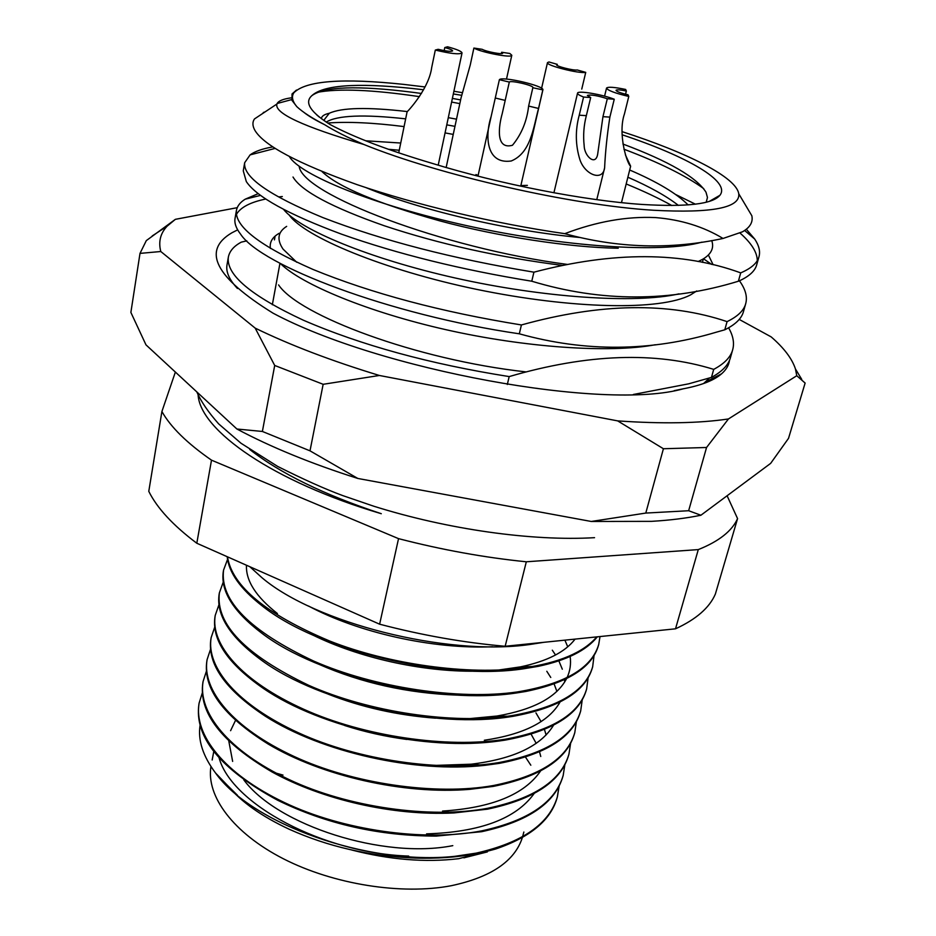 <?xml version="1.0" encoding="UTF-8"?>
<svg xmlns="http://www.w3.org/2000/svg" width="936" height="936" viewBox="0 0 936 936"><rect width="100%" height="100%" fill="white"/><g stroke="black" fill="none" stroke-linecap="round" stroke-linejoin="round"><path stroke-width="1.4" d="M421.457 93.471L412.682 92.301C357.622 85.352 323.961 86.51 311.688 95.776L311.407 96.08C322.394 85.129 355.844 82.579 411.746 88.417L423.575 89.762M453.328 93.951L461.682 95.308M622.159 134.784C687.106 156.406 731.11 181.444 719.878 195.32C712.647 204.106 686.72 207.137 642.119 204.446C584.906 200.678 500.035 184.205 432.256 163.379C388.101 150.286 354.019 137.311 329.998 124.476C310.623 112.215 304.434 102.749 311.407 96.08M706.212 202.234L707.464 197.484L706.001 192.208C696.677 177.395 668.994 161.331 622.955 144.039M460.629 99.906L452.38 98.409M235.509 720.404L230.595 730.688M228.782 740.961L232.643 761.401M243.793 779.852C277.43 825.447 383.467 859.459 452.802 845.641M227.214 556.709C228.758 572.469 240.271 588.744 261.729 605.533C316.567 649.783 442.588 680.94 523.329 668.83L538.247 666.338C566.748 660.278 586.439 650.45 597.32 636.819M596.794 636.878C583.385 652.521 558.979 662.852 523.563 667.894C468.725 675.441 389.037 664.466 329.729 641.031C266.315 614.355 232.233 586.299 227.483 556.826M249.842 566.725L262.103 577.828C315.034 622.744 446.285 656.393 529.542 644.541L543.945 642.295M495.553 849.034C530.572 837.135 551.129 819.901 557.236 797.32L557.458 796.513C549.619 823.762 522.534 842.634 476.178 853.129L454.592 856.358L476.073 853.562L495.553 849.034L475.172 853.878C456.663 857.329 436.597 858.733 414.976 858.078C369.802 856.229 327.916 846.635 289.329 829.296C261.694 816.426 241.055 801.789 227.425 785.374L215.572 773.042C202.936 756.206 197.777 740.271 200.082 725.225M557.341 796.91L558.967 786.404M559.155 786.018L557.446 796.513M199.111 703.088L198.959 703.93C194.08 736.96 220.241 769.041 277.465 800.151C326.067 823.972 379.01 835.953 436.293 836.094L481.666 831.694C528.138 821.539 555.235 803.053 562.957 776.236L563.179 775.417C555.469 802.21 528.372 820.685 481.888 830.829C424.593 842.049 342.447 830.372 284.263 802.48C223.961 773.698 193.635 734.737 199.111 703.088L202.328 692.874M564.853 764.806L563.179 775.417M203.077 681.478L202.925 682.321C198.292 712.401 221.341 742.295 272.084 771.989C322.241 799.66 392.991 816.016 453.82 812.951L487.434 809.172C534.046 799.367 561.144 781.291 568.737 754.942L568.959 754.112C561.378 780.448 534.269 798.513 487.656 808.294C430.174 819.082 347.595 807.23 289.037 779.548C228.337 750.964 197.718 712.53 203.089 681.478L206.411 671.17M570.586 743.383L568.959 754.112M207.09 659.658L206.938 660.512C202.585 688.042 223.014 715.888 268.211 744.062C321.727 776.002 403.907 794.839 469.93 789.329L493.249 786.404C540.002 776.974 567.111 759.318 574.564 733.438L574.798 732.607C567.345 758.464 540.236 776.096 493.483 785.515C435.825 795.869 352.813 783.841 293.857 756.358C232.748 727.986 201.837 690.089 207.09 659.658L210.53 649.256M576.377 721.738L574.798 732.607M211.15 637.615L210.986 638.469C206.938 663.741 225.096 689.668 265.461 716.274C321.329 752.076 414.964 773.347 485 765.32L499.134 763.39C546.027 754.334 573.136 737.112 580.46 711.723L580.694 710.869C573.37 736.246 546.261 753.457 499.368 762.489C441.535 772.411 358.079 760.196 298.736 732.923C237.217 704.773 206.014 667.415 211.15 637.615L214.707 627.132M582.215 699.882L580.694 710.869M215.245 615.35L215.081 616.216C211.325 639.44 227.483 663.554 263.578 688.557C320.978 727.857 426.196 751.538 499.274 740.973L505.089 740.13C552.111 731.461 579.22 714.683 586.416 689.785L586.65 688.931C579.466 713.805 552.357 730.571 505.323 739.229C447.303 748.683 363.414 736.281 303.662 709.231C241.734 681.303 210.214 644.518 215.245 615.35L218.93 604.773M588.112 677.804L586.65 688.931M594.056 655.504L592.663 666.76C585.62 691.131 558.511 707.452 511.337 715.701C453.141 724.698 368.796 712.109 308.634 685.281C245.255 654.884 215.502 624.078 219.375 592.862L219.211 593.74C215.736 615.081 230.139 637.463 262.396 660.875C320.206 702.936 435.626 729.062 511.103 716.613L512.858 716.344C559.014 707.897 585.526 691.657 592.429 667.625L592.663 666.748M223.552 570.153L223.388 571.042C220.194 590.639 232.994 611.36 261.799 633.204C318.275 676.517 439.031 705.159 517.187 692.851L525.775 691.47C568.07 682.789 592.312 667.38 598.502 645.232L598.736 644.366C591.833 668.222 564.724 684.076 517.421 691.926C459.038 700.444 374.248 687.667 313.677 661.062C249.853 630.946 219.82 600.655 223.552 570.153L227.553 559.4M600.011 636.55L598.736 644.366M219.375 592.862L223.213 582.204M525.517 757.142L530.829 765.215M487.352 851.912L463.882 857.844M494.36 849.373L458.687 858.698C425.155 862.641 389.481 859.728 351.667 849.993M454.592 856.358C367.193 865.543 251.468 823.598 215.572 773.042M579.735 237.475C506.142 230.701 417.877 209.231 366.14 187.68M365.73 140.786L400.725 143.032M399.262 150.251L388.37 149.28M321.996 171.569C338.001 186.931 377.185 203.334 439.569 220.802C497.133 236.41 569.579 247.549 618.228 248.227M321.773 118.977L321.469 118.544C321.598 116.169 324.207 114.403 329.296 113.268L324.394 119.539L324.277 120.767M329.296 113.268C341.675 107.581 367.649 107.008 407.219 111.559M405.651 118.849C363.835 114.215 337.346 115.292 326.219 122.078M448.297 117.655L456.511 119.164M629.694 170.013C657.247 181.865 676.716 193.495 688.1 204.902M678.389 205.393C666.432 196.08 649.596 186.685 627.88 177.232M454.966 126.348L446.764 124.862M291.225 97.847C283.351 98.923 278.659 100.807 277.15 103.51L276.939 104.013C274.049 113.092 303.042 126.582 363.917 144.495C439.393 175.231 572.504 205.44 653.667 210.261C712.05 213.349 740.411 207.862 738.75 193.775C736.304 177.232 687.363 152.685 622.147 131.66M462.407 92.676L453.901 91.26M425.026 86.954L403.755 84.392C342.588 77.91 305.978 80.683 293.916 92.711C291.295 96.548 292.289 101.217 296.887 106.727L291.95 100.351L292.044 93.963L296.455 90.055M276.939 104.013L254.475 118.942C252.287 122.148 252.427 125.962 254.896 130.35C263.917 145.501 297.976 163.589 357.072 184.638C415.186 204.493 493.646 223.482 564.782 233.661C596.513 221.563 626.827 216.204 655.726 217.597C681.01 219.667 703.451 226.617 723.037 238.458L742.423 231.835C750.087 227.425 753.223 222.054 751.83 215.736L744.401 203.252M633.321 394.489L688.65 383.83L711.465 377.395L713.712 369.369C655.645 351.339 587.469 353.75 509.184 376.588L507.312 384.497M711.465 377.395C722.159 371.592 728.5 364.958 730.49 357.493L732.677 349.748C730.712 357.131 724.394 363.671 713.712 369.369M728.606 327.822C733.169 335.755 734.526 343.067 732.677 349.748M509.184 376.588C429.659 363.999 361.05 345.197 303.358 320.206C250.965 295.776 225.962 274.739 228.361 257.084C229.554 251.105 233.86 246.121 241.289 242.143L246.811 240.856M274.435 239.873L275.114 236.164M228.361 257.084L227.003 264.946C225.857 271.428 228.864 278.741 236.001 286.896L237.451 288.487M724.792 329.8L727.073 321.621C668.83 301.954 600.28 303.065 521.41 324.956L519.316 333.813C585.363 352.228 651.011 351.69 716.251 332.21L724.792 329.8C735.403 324.57 741.64 318.509 743.465 311.594L745.699 303.697C743.898 310.518 737.685 316.497 727.073 321.621M711.734 264.432L703.498 258.792M739.428 280.788C745.501 289.189 747.583 296.829 745.699 303.697M521.41 324.956C441.067 311.957 371.615 293.459 313.045 269.463C259.857 246.074 234.328 226.372 236.445 210.343C237.276 205.99 240.213 202.258 245.244 199.169L258.289 193.623M282.309 196.537L278.846 196.923M265.801 199.017C250.251 202.234 240.458 207.382 236.399 214.449M236.445 210.343L235.053 218.357C234.222 223.072 236.083 228.361 240.646 234.234C260.957 265.414 388.615 314.683 519.316 333.813M738.375 281.233L740.715 272.879C682.297 251.527 613.361 251.293 533.918 272.177L531.777 281.221C601.181 302.176 670.059 302.176 738.375 281.233L740.797 280.156C749.853 275.746 755.153 270.621 756.697 264.794L758.979 256.745C757.341 262.993 751.245 268.363 740.715 272.879M757.294 260.606C757.201 252.31 751.456 243.126 740.048 233.064M695.401 204.177L675.85 194.606M746.32 229.238L754.708 239.054C759.026 245.548 760.453 251.445 758.979 256.745M533.918 272.177C452.731 258.757 382.403 240.575 322.943 217.62C268.936 195.331 242.845 177.021 244.682 162.689L250.111 154.885C254.978 151.339 262.56 148.684 272.856 146.905M244.682 162.689L243.266 170.855L246.32 181.584C256.511 196.841 288.253 214.367 341.558 234.175C397.73 254.054 461.132 269.743 531.777 281.221M254.475 118.942L265.602 111.548M296.887 106.727C302.831 112.203 312.086 118.193 324.652 124.699C315.526 120.217 308.529 116.052 303.662 112.18M701.93 242.155C661.225 253.633 562.641 246.683 467.24 225.763C372.984 204.984 299.871 174.798 289.423 156.616M708.388 255.001L713.127 264.759M679.01 293.857C634.725 304.024 542.412 297.543 455.247 278.004C369.135 258.664 299.368 229.379 283.655 209.488M655.258 344.752C609.453 353.399 524.675 347.502 445.852 329.671C368.234 312.156 301.497 284.427 280.437 263.554M270.41 248.461C269.381 242.249 272.317 237.182 279.244 233.263M265.04 111.922L263.285 112.507M564.782 233.661C617.678 248.192 670.433 249.783 723.037 238.458M324.652 124.699C334.62 130.97 347.712 137.569 363.917 144.495M175.371 372.06L161.905 411.512L148.777 491.341C157.072 508.108 173.09 525.412 196.806 543.243L379.63 624.195C422.019 635.298 463.858 642.669 505.159 646.273L675.511 628.817C696.208 619.304 709.5 607.721 715.373 594.044L737.568 518.602L727.096 495.764M161.905 411.512C170.598 427.038 187.13 443.255 211.501 460.161L398.537 538.645C441.78 549.83 484.368 557.54 526.313 561.787L698.291 549.596C718.953 541.336 732.046 531.005 737.568 518.602M249.736 449.467C280.227 473.405 324.078 494.805 381.28 513.7C273.37 481.865 200.187 430.501 198.116 394.992M675.511 628.817L698.291 549.596M526.313 561.787L505.159 646.273M379.63 624.195L398.537 538.645M211.501 460.161L196.806 543.243M227.425 785.374L237.416 795.226M426.57 833.871C480.11 832.151 515.923 818.754 534.023 793.705M540.762 756.499L539.534 751.9M536.199 743.371L531.145 734.245M449.631 812.249L442.552 811.067C491.751 807.873 524.394 794.559 540.481 771.112M546.121 735.006L544.46 729.507M541.078 721.644L535.942 712.869M433.31 765.472L471.171 764.197C513.349 759.049 540.774 746.097 553.457 725.341M558.956 703.942L558.909 702.679M556.897 691.376L554.135 684.005M550.766 677.465L546.799 671.276M344.67 725.505C364.385 731.858 385.094 736.503 406.809 739.452M484.333 740.259C523.598 734.444 548.824 721.738 559.985 702.14M564.689 681.993L564.537 679.7M562.314 669.205L558.862 660.875M555.551 655.001L552.31 650.192M328.021 694.091C361.518 707.253 397.344 715.279 435.521 718.181M468.585 718.719L496.922 716.04C533.602 709.687 556.791 697.25 566.526 678.74M567.029 677.699C570.106 671.1 571.147 664.033 570.153 656.475M567.754 646.811L564.876 640.154M318.813 664.256C361.46 682.987 407.57 693.272 457.119 695.12M246.472 565.239C245.712 580.659 256.008 596.759 277.395 613.536M312.729 634.994C358.359 657.528 421.235 671.884 475.757 671.206M498.478 670.047L520.51 666.865C547.08 661.261 565.274 652.006 575.09 639.101M308.529 606.025C357.833 632.502 432.619 649.455 492.617 646.741M317.058 92.395C338.493 88.312 372.61 89.716 419.433 96.642M451.608 102.059L459.833 103.627M623.902 149.198C659.143 162.478 685.76 175.617 703.732 188.639M714.694 198.303L715.268 198.935M327.67 123.014C347.864 121.528 373.335 122.71 404.083 126.594M445.056 132.9L453.246 134.41M626.184 183.959C643.816 191.19 659.026 198.374 671.802 205.511M711.734 240.575C714.32 248.017 711.231 254.288 702.456 259.401L698.162 261.518M562.723 265.461C498.631 257.236 439.171 244.015 384.345 225.775C331.87 207.382 301.415 191.131 293.003 177.021M696.712 290.967L690.663 294.84C660.453 310.904 572.364 309.114 476.67 289.376C383.924 270.094 304.001 236.796 289.048 214.824M296.724 262.255L283.046 249.093C276.611 239.546 277.816 231.976 286.662 226.372L286.662 226.372M526.289 371.931C416.227 359.798 298.724 315.338 278.577 284.907M527.377 185.375L520.861 185.574M210.951 766.514C206.072 796.08 233.193 833.098 283.433 858.803C333.614 884.473 401.825 895.214 451.386 885.69C491.049 877.207 514.695 861.19 522.335 837.638M522.58 836.772L523.856 832.022M478.132 175.406L475.956 174.552M299.169 166.163C301.252 193.846 442.81 248.169 567.672 264.467M219.082 757.844C231.438 803.778 322.932 853.386 408.704 856.077M729.495 360.278C728.863 365.215 726.231 369.72 721.586 373.803C714.051 380.402 701.251 385.398 683.186 388.814L674.177 390.663M709.523 377.98L703.556 383.549M175.383 219.328L167.088 226.208C160.372 233.368 158.278 241.804 160.793 251.515L255.189 328.126C290.16 345.138 331.555 360.922 379.384 375.476L617.655 420.884C662.115 423.973 699.052 423.329 728.454 418.954L796.77 375.722L805.124 383.058L788.533 438.329L770.656 463.367L700.912 515.233C686.462 518.216 670.012 520.252 651.55 521.352L591.26 521.469L357.833 478.46C311.173 463.624 270.878 447.139 236.913 429.016L145.981 344.857L130.876 312.425L140.002 253.387L146.308 240.611L175.383 219.328L237.217 207.687M645.793 513.068L688.65 510.728L706.551 447.49L663.413 448.742L645.793 513.068L591.26 521.469M237.662 229.846L231.789 232.853C201.603 250.696 215.362 277.465 273.055 313.174C379.255 369.954 604.761 411.196 683.186 388.814M739.206 319.41L771.182 336.901C783.994 347.993 792.09 358.687 795.448 368.971L801.731 379.337M796.77 375.722L795.448 368.971M262.384 431.461L274.704 365.461L323.154 384.298L310.003 450.836L262.384 431.461L236.913 429.016M140.002 253.387L160.793 251.515M255.189 328.126L274.704 365.461M323.154 384.298L379.384 375.476M617.655 420.884L663.413 448.742M706.551 447.49L728.454 418.954M357.833 478.46L310.003 450.836M700.912 515.233L688.65 510.728M438.212 165.169L462.033 52.954C459.377 54.651 450.473 53.68 435.31 50.064L438.165 49.304C446.355 51.258 451.175 51.784 452.626 50.872C452.451 50.017 449.842 48.906 444.799 47.537L444.155 50.626M435.31 50.064L431.683 67.591C429.086 87.317 410.775 108.202 407.09 111.829L398.724 152.849M462.033 52.954C461.694 51.375 456.873 49.327 447.56 46.8L444.799 47.537M506.493 79.104L511.805 55.259C512.261 58.289 481.408 52.463 473.885 48.064L482.192 49.315C486.299 51.702 502.936 54.838 502.702 53.2L501.661 52.252L501.357 53.621M473.885 48.064L470.27 64.935L461.074 97.812L446.156 167.497M511.805 55.259L509.839 53.481L501.661 52.252M557.306 64.35L556.546 64.701C555.586 66.175 573.581 70.762 577.255 69.978L585.737 72.376C579.056 73.862 545.676 65.356 547.478 62.642L548.917 61.975L557.306 64.35L557.072 65.356M581.759 89.096L585.737 72.376M626.348 91.026C620.194 89.762 616.754 89.517 616.005 90.289C616.602 91.552 620.615 93.062 628.044 94.817L628.781 96.455C615.046 93.202 607.628 90.418 606.54 88.089C607.932 86.65 614.297 87.106 625.646 89.447L626.348 91.026L625.552 94.232M625.412 154.849L630.642 166.222C627.097 164.046 617.573 133.754 624.441 113.958L628.781 96.455M590.686 97.543L586.345 115.643C583.771 125.529 583.046 135.544 584.169 145.7C584.333 156.195 595.659 166.479 597.683 154.101L602.948 116.672L607.312 98.736C597.355 95.531 590.71 94.431 587.399 95.437L590.686 97.543L583.573 97.04C579.431 95.39 577.418 94.103 577.547 93.167C577.453 90.266 602.105 94.361 614.25 99.239L607.312 98.736M614.25 99.239L609.874 117.105C607.09 135.17 605.335 152.088 604.609 167.86C602.878 181.631 585.07 175.09 579.934 159.752C575.394 145.162 575.16 130.303 579.232 115.198L583.573 97.04M509.313 82.076L502.199 113.712C499.063 124.781 494.828 150.076 512.448 145.279C521.492 134.316 526.886 121.247 528.629 106.061L532.876 87.586C533.953 85.492 510.576 80.028 509.313 82.076L499.379 79.689C501.895 75.956 544.81 86.007 542.88 89.891L532.806 87.727M542.763 90.125L538.539 108.447C533.274 127.893 530.829 152.966 511.22 160.992C485.515 164.654 485.07 134.866 491.107 116.661L499.379 79.689M586.345 115.643L579.232 115.198M609.874 117.105L602.948 116.672M505.218 100.409L495.331 98.023M538.539 108.447L528.629 106.061M709.418 201.334L719.878 195.32M738.75 193.775L751.83 215.736M293.916 92.711L292.044 93.963M250.111 154.885L275.149 148.403M245.244 199.169L260.594 195.378M291.646 99.602L277.15 103.51M744.635 230.478L754.708 239.054M283 775.09L275.991 773.101M471.171 764.197L480.098 764.923M496.922 716.04L507.511 716.251M520.51 666.865L532.642 666.514M319.433 117.187L316.707 114.871M702.409 262.361L703.357 258.886M212.168 760.009L213.782 751.456M272.341 304.75L279.958 263.297M705.159 382.286L721.586 373.803M167.088 226.208L152.194 235.966M196.782 391.868C200.947 401.415 208.225 412.074 218.614 423.832L240.961 443.219L277.653 466.42C303.381 479.349 325.12 489.095 342.868 495.635L373.651 506.177C447.958 529.554 532.338 541.336 594.547 537.673M541.593 88.288L547.478 62.642M621.481 202.644L630.642 166.222M604.586 96.151L606.54 88.089M596.77 199.66L604.609 167.86M553.913 192.781L577.547 93.167M477.968 176.143L491.107 116.661M520.72 186.17L542.88 89.891"/></g></svg>
